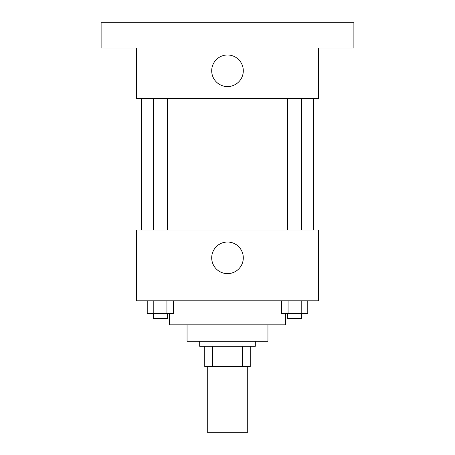 <?xml version="1.0" encoding="UTF-8"?>
<svg xmlns="http://www.w3.org/2000/svg" width="455" height="455" viewBox="0 0 455 455"><rect width="100%" height="100%" fill="white"/><g stroke="black" fill="none" stroke-linecap="round" stroke-linejoin="round"><path stroke-width="0.68" d="M207.275 366.525L207.275 432.25L247.725 432.25L247.725 366.525M242.333 346.306L242.333 366.525L204.75 366.525L204.75 346.306M242.333 366.525L250.25 366.525L250.25 346.306L250.25 366.525M255.306 341.25L255.306 346.306L199.694 346.306L199.694 341.25M212.667 346.306L212.667 366.525M267.944 324.819L267.944 341.25L187.056 341.25L187.056 324.819M285.638 313.444L285.638 324.819L169.362 324.819L169.362 313.444M318.5 300.806L136.5 300.806L136.5 230.025L318.5 230.025L318.5 300.806M243.3 257.831A15.8 15.8 0 0 1 219.6 271.516A15.8 15.8 0 0 1 219.6 244.153A15.8 15.8 0 0 1 243.3 257.831M313.444 98.581L313.444 230.025M287.662 230.025L287.662 98.581M167.338 98.581L167.338 230.025M318.5 98.581L136.5 98.581L136.5 48.025L101.112 48.025L101.112 22.75L353.888 22.75L353.888 48.025L318.5 48.025L318.5 98.581M243.3 70.775A15.8 15.8 0 0 1 219.6 84.459A15.8 15.8 0 0 1 219.6 57.097A15.8 15.8 0 0 1 243.3 70.775M307.773 300.806L307.773 313.444L281.503 313.444L281.503 300.806M301.204 300.806L301.204 313.444M288.072 300.806L288.072 313.444M301.614 313.444L301.614 318.5L287.662 318.5L287.662 313.444M173.497 300.806L173.497 313.444L147.227 313.444L147.227 300.806M166.928 300.806L166.928 313.444M153.796 300.806L153.796 313.444M167.338 313.444L167.338 318.5L153.386 318.5L153.386 313.444M141.556 98.581L141.556 230.025M301.614 230.025L301.614 98.581M153.386 98.581L153.386 230.025"/></g></svg>
